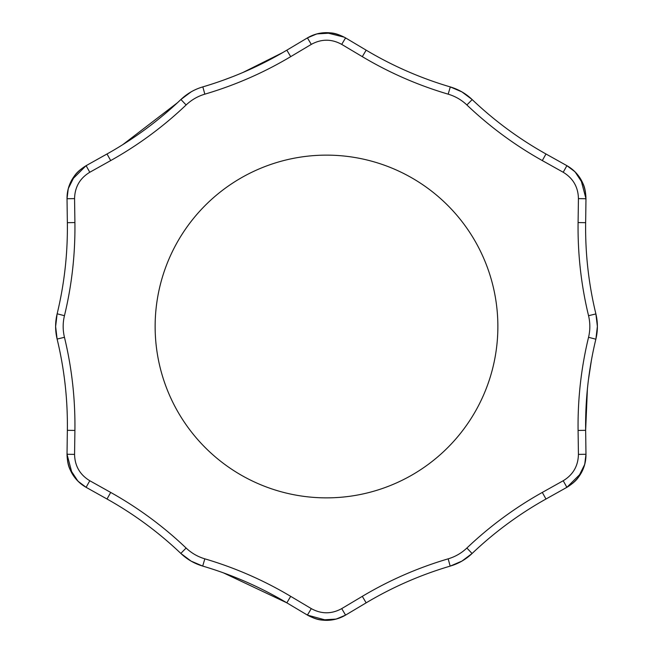 <?xml version="1.0" encoding="UTF-8"?>
<svg xmlns="http://www.w3.org/2000/svg" width="653" height="653" viewBox="0 0 653 653"><rect width="100%" height="100%" fill="white"/><g stroke="black" fill="none" stroke-linecap="round" stroke-linejoin="round"><path stroke-width="0.98" d="M497.872 326.5A171.372 171.372 0 0 0 240.818 178.089A171.372 171.372 0 0 0 240.818 474.911A171.372 171.372 0 0 0 497.872 326.5M204.83 558.837C197.704 556.707 191.468 553.107 186.121 548.038C163.323 526.342 138.183 507.805 110.7 492.427L89.788 480.739C79.895 474.723 74.817 465.932 74.573 454.382L74.907 430.425C75.324 398.934 71.846 367.9 64.451 337.299C62.737 330.059 62.737 322.86 64.451 315.701C71.846 285.1 75.324 254.066 74.907 222.575L74.573 198.618C74.834 187.044 79.903 178.253 89.788 172.261L110.7 160.573C138.183 145.195 163.323 126.658 186.121 104.962C191.533 99.852 197.769 96.252 204.83 94.163C235.023 85.265 263.649 72.761 290.699 56.648L311.285 44.388C321.439 38.821 331.585 38.821 341.715 44.388L362.301 56.648C389.351 72.761 417.977 85.265 448.17 94.163C455.296 96.293 461.532 99.893 466.879 104.962C489.677 126.658 514.817 145.195 542.3 160.573L563.212 172.261C573.105 178.277 578.183 187.068 578.427 198.618L578.093 222.575C577.676 254.066 581.154 285.1 588.549 315.701C590.263 322.941 590.263 330.14 588.549 337.299C581.154 367.9 577.676 398.934 578.093 430.425L578.427 454.382C578.166 465.956 573.097 474.747 563.212 480.739L542.3 492.427C514.817 507.805 489.677 526.342 466.879 548.038C461.467 553.148 455.231 556.748 448.17 558.837C417.977 567.735 389.351 580.239 362.301 596.352L341.715 608.612C331.561 614.179 321.415 614.179 311.285 608.612L290.699 596.352C263.649 580.239 235.023 567.735 204.83 558.837L202.699 566.078C232.288 574.803 260.335 587.055 286.838 602.833L307.424 615.102C320.125 622.08 332.842 622.08 345.576 615.102L366.162 602.833L345.576 615.102C339.691 618.571 333.324 620.317 326.484 620.35C321.154 619.991 317.791 620.505 307.424 615.102L307.424 614.579M202.691 86.922L202.699 86.922C232.288 78.197 260.335 65.945 286.838 50.167L307.424 37.898L286.838 50.167L290.699 56.648M448.17 94.163L450.301 86.922C420.712 78.197 392.665 65.945 366.162 50.167L345.576 37.898C332.875 30.92 320.158 30.92 307.424 37.898C313.309 34.429 319.676 32.683 326.516 32.65C331.846 33.009 335.209 32.495 345.576 37.898L345.576 38.421M461.891 91.877L472.078 99.493C494.427 120.756 519.062 138.918 545.981 153.986L566.894 165.674L545.981 153.986L542.3 160.573M588.549 315.701L595.887 313.93C588.639 283.941 585.227 253.527 585.643 222.681L585.978 198.724C585.668 184.236 579.309 173.216 566.894 165.674C572.844 169.045 577.546 173.682 580.99 179.583C583.341 184.383 585.472 187.036 585.978 198.724L585.529 198.985M597.381 326.443L595.887 339.07C588.639 369.059 585.227 399.473 585.643 430.319L585.978 454.276L585.643 430.319L578.093 430.425M466.879 548.038L472.078 553.507C494.427 532.244 519.062 514.082 545.981 499.014L566.894 487.326C579.293 479.808 585.651 468.797 585.978 454.276C586.035 461.116 584.37 467.499 580.974 473.433C577.995 477.874 576.762 481.041 566.894 487.326L566.445 487.065M461.998 561.066L450.301 566.078C420.712 574.803 392.665 587.055 366.162 602.833L362.301 596.352M191.109 561.123L180.922 553.507C158.573 532.244 133.938 514.082 107.019 499.014L86.106 487.326L107.019 499.014L110.7 492.427M64.451 337.299L57.113 339.07C64.361 369.059 67.773 399.473 67.357 430.319L67.022 454.276C67.332 468.764 73.691 479.784 86.106 487.326C80.156 483.955 75.454 479.318 72.01 473.417C69.659 468.617 67.528 465.964 67.022 454.276L67.471 454.015M55.619 326.557L57.113 313.93C64.361 283.941 67.773 253.527 67.357 222.681L67.022 198.724L67.357 222.681L74.907 222.575M186.121 104.962L180.922 99.493C158.573 120.756 133.938 138.918 107.019 153.986L86.106 165.674C73.707 173.192 67.349 184.203 67.022 198.724C66.965 191.884 68.63 185.501 72.026 179.567C75.005 175.126 76.238 171.959 86.106 165.674L86.555 165.935M204.83 94.163L202.993 87.478M64.451 315.701L57.75 313.946M186.121 548.038L181.248 552.969M448.17 558.837L450.007 565.522M588.549 337.299L595.25 339.054M466.879 104.962L471.752 100.031M575.073 171.87L583.276 184.285M585.333 191.296L585.978 198.724L578.427 198.618M316.868 33.915L331.724 33.017M68.296 188.554L74.948 175.233M80.001 169.951L86.106 165.674L89.788 172.261M77.927 481.13L69.724 468.715M67.667 461.704L67.022 454.276L74.573 454.382M336.132 619.085L321.276 619.983M314.175 618.252L307.424 615.102L311.285 608.612M584.704 464.446L578.052 477.767M572.999 483.049L566.894 487.326L563.212 480.739M311.285 44.388L307.424 37.898M545.981 153.986C519.062 138.918 494.427 120.756 472.078 99.493C465.858 93.591 458.602 89.404 450.301 86.922L450.301 86.922C420.712 78.197 392.665 65.945 366.162 50.167L362.301 56.648M366.162 50.167L345.576 37.898L341.715 44.388M563.212 172.261L566.894 165.674M587.398 389.017L585.643 430.319C585.227 399.473 588.639 369.059 595.887 339.07C597.887 330.736 597.887 322.353 595.887 313.93L595.887 313.93C588.639 283.941 585.227 253.527 585.643 222.681L578.093 222.575M578.427 454.382L585.978 454.276L584.745 464.275M366.162 602.833C392.665 587.055 420.712 574.803 450.301 566.078C458.52 563.645 465.785 559.458 472.078 553.507L472.078 553.507C494.427 532.244 519.062 514.082 545.981 499.014L542.3 492.427M341.715 608.612L345.576 615.102M191.051 561.09L202.699 566.078C194.439 563.621 187.174 559.433 180.922 553.507C158.573 532.244 133.938 514.082 107.019 499.014C133.938 514.082 158.573 532.244 180.922 553.507C187.142 559.409 194.398 563.596 202.699 566.078L202.699 566.078C232.288 574.803 260.335 587.055 286.838 602.833L290.699 596.352M89.788 480.739L86.106 487.326M67.357 222.681C67.773 253.527 64.361 283.941 57.113 313.93C55.113 322.264 55.113 330.647 57.113 339.07L57.113 339.07C64.361 369.059 67.773 399.473 67.357 430.319L74.907 430.425M74.573 198.618L67.022 198.724L68.255 188.725M283.231 52.289L286.838 50.167C260.335 65.945 232.288 78.197 202.699 86.922C194.48 89.355 187.215 93.542 180.922 99.493L180.922 99.493C158.573 120.756 133.938 138.918 107.019 153.986L110.7 160.573M472.062 553.532L463.499 560.16M202.667 566.069L192.651 561.972M57.105 339.046L55.644 328.32M180.938 99.468L189.501 92.84M450.333 86.931L460.349 91.028M595.895 313.954L597.356 324.68M580.844 179.346L585.978 198.708L585.643 222.681M566.894 487.326L545.981 499.014M307.424 615.102L286.838 602.833L223.391 572.844M72.157 473.654L67.022 454.292L67.357 430.319M86.106 165.674L110.243 152.157M450.301 566.078C458.561 563.621 465.826 559.433 472.078 553.507L461.94 561.09M595.887 339.07C597.887 330.696 597.887 322.313 595.887 313.93L597.389 326.5M472.078 99.493C465.826 93.567 458.561 89.379 450.301 86.922L461.94 91.91M208.356 85.208L202.699 86.922C194.439 89.379 187.174 93.567 180.922 99.493L191.06 91.91M57.113 313.93C55.113 322.304 55.113 330.687 57.113 339.07L55.611 326.492M223.391 80.156L232.884 76.589M242.859 72.516L282.806 52.534M177.526 102.684L122.764 144.656M591.398 360.374L588.443 379.744M574.942 171.739L566.902 165.682M344.351 37.205L326.231 32.65M316.689 33.964L307.432 37.89M86.09 165.682L71.887 179.812M78.058 481.261L86.098 487.318M307.432 615.11L326.769 620.35M336.311 619.036L345.568 615.11M566.91 487.318L581.113 473.188"/></g></svg>
